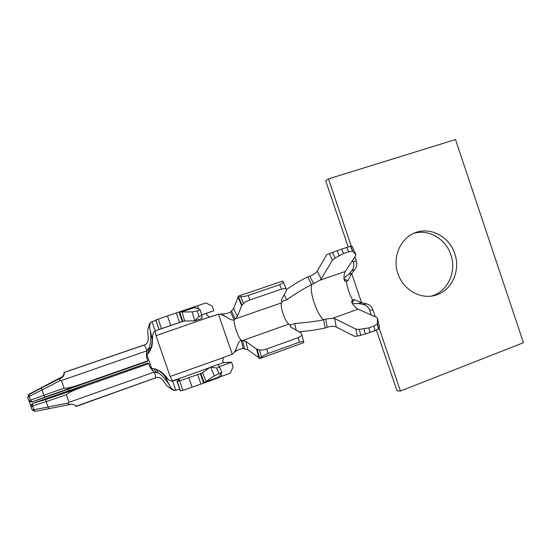 <?xml version="1.0" encoding="UTF-8"?>
<svg xmlns="http://www.w3.org/2000/svg" width="551" height="551" viewBox="0 0 551 551"><rect width="100%" height="100%" fill="white"/><g stroke="black" fill="none" stroke-linecap="round" stroke-linejoin="round"><path stroke-width="0.83" d="M210.124 317.039L218.485 314.208C220.572 313.912 223.107 314.773 226.103 316.791C229.946 319.525 232.639 320.551 234.189 319.876L235.139 318.96L231.523 310.957L233.624 308.464L238.528 296.087L282.883 281.017L283.462 282.525L279.708 284.715L248.074 295.494L249.934 299.951C246.944 301.032 244.802 302.21 243.508 303.484L241.613 305.709L237.295 316.55L235.167 318.939M154.934 330.965L155.974 335.676L170.135 376.471L172.642 381.078L175.803 390.191L179.722 389.206M223.362 357.606L170.135 376.471M219.408 366.594L231.558 362.207L223.809 362.524L222.687 361.215L223.382 357.599M209.408 317.107L206.653 314.773L206.79 313.223L213.809 310.743L201.638 314.903M155.974 335.676L209.394 317.114M180.28 390.817L182.891 390.37L203.622 383.145L200.344 373.681L202.534 372.703L210.193 367.242L210.682 367.104L214.291 375.858L203.629 383.145M200.908 384.047L197.637 374.59L179.605 380.893L177.036 381.471L178.751 380.452C180.797 379.143 178.758 379.35 172.642 381.078C170.376 381.264 167.8 379.68 164.921 376.319L170.342 387.064C167.153 380.872 163.158 376.161 158.364 372.931L154.473 372.338M159.005 329.491L179.585 322.438L176.292 312.94L167.435 315.937L155.719 320.021L159.005 329.491L155.871 319.952M155.823 320.331L152.028 321.701L155.203 330.848L159.163 329.443M218.644 377.704L221.846 372.442L214.291 375.858M221.846 372.442L219.587 367.007L216.743 368.034L210.682 367.104M210.723 367.207L211.178 367.042M200.399 373.661L197.637 374.59M179.585 322.438L182.291 321.515L179.006 312.004L192.182 311.88L194.696 320.847L184.64 320.999L182.298 321.508M195.564 320.324L194.634 320.641M200.268 309.951L197.389 310.929L198.945 316.515L201.811 315.53L200.268 309.951L199.31 309.07L194.551 307.548L194.207 306.866M192.182 311.88L197.389 310.929M198.463 308.767L197.444 305.812L179.185 311.942M217.865 364.48L219.587 367M201.811 315.53L202.045 318.34L194.42 320.957M194.696 320.847L198.945 316.515M218.609 377.463L221.784 376.285L221.061 374.198M202.534 372.703L206.212 381.698L218.609 377.18M179.006 312.004L176.292 312.94M194.551 307.548L182.023 311.79L184.64 320.999M179.082 311.976L194.221 306.859L194.358 307.265M200.86 373.502L204.249 382.952M182.808 321.35L179.633 311.818M146.965 350.326L149.28 347.812C151.16 341.916 151.305 335.194 149.714 327.645C149.473 324.567 150.216 322.59 151.952 321.729L152.028 321.701M148.536 327.452C145.774 332.432 151.883 342.274 144.128 345.091L64.061 372.49M144.045 345.016L63.916 372.469M151.263 347.268L149.3 348.831M148.24 348.873L148.439 353.095L149.521 351.896C151.222 348.459 152.104 344.292 152.186 339.388C152.29 334.829 153.302 331.984 155.203 330.848M64.123 372.71C64.557 373.013 64.322 374.17 63.434 376.181M63.427 376.175L62.063 377.476C59.666 378.936 59.067 379.956 60.273 380.527L61.402 380.527L146.986 350.787M29.1 394.13L62.566 376.547C64.019 374.239 64.488 372.944 63.978 372.69M148.439 353.095L147.158 354.72L146.456 356.917M149.968 367.028L152.179 368.44L155.974 369.129C159.122 370.665 162.104 373.061 164.921 376.319M146.662 350.904L146.497 357.041L147.813 360.829L146.938 361.532L32.172 401.851L29.651 401.493M61.402 380.527L64.081 388.166C69.357 388.703 80.721 384.081 86.087 382.484L147.813 360.829M60.273 380.527L42.028 389.95L43.915 395.301L64.081 388.166M62.063 377.476L41.463 387.911L42.007 389.888L29.217 396.424L30.539 400.178L43.915 395.301L45.01 397.044L32.172 401.851M64.088 372.924L63.523 375.754L61.898 377.228L29.058 394.206L29.217 396.424L27.688 397.423L29.003 394.282L41.463 387.911M169.233 387.443C164.474 385.535 163.316 376.071 156.45 377.573L75.99 406.5M175.803 390.191L175.459 390.266C173.634 390.411 171.933 389.343 170.342 387.064M28.115 395.005L61.85 377.208L63.468 375.734M153.881 368.757L156.525 372.696M68.214 389.178L68.785 390.804M61.85 377.208L29.058 394.206M154.37 372.021L69.054 402.326L68.172 403.022C67.58 404.207 68.675 404.606 71.451 404.227L73.29 404.372M73.311 404.344C75.342 405.357 76.203 406.004 75.9 406.294L155.754 377.772M75.955 406.555L75.377 405.488L75.955 406.555M29.003 400.859L30.897 406.245M32.165 409.806L34.706 411.273M30.897 406.108L32.702 403.36L147.489 363.116L148.798 363.66L150.113 367.448L154.046 372.139M30.539 400.178L32.054 401.769C30.491 402.175 29.368 401.672 28.686 400.246L30.539 400.178M71.451 404.227L35.03 411.397L33.893 409.703L32.027 409.737L31.035 406.913L32.571 405.942L33.893 409.703L48.04 407.058L48.819 408.821M69.054 402.326L66.375 394.695L46.139 401.645L48.033 407.024M148.798 363.66L87.099 385.369C81.913 387.477 70.156 390.983 66.375 394.695M32.702 403.36L45.878 399.489L46.139 401.645L32.571 405.942L32.723 403.663C31.242 404.303 30.677 405.384 31.035 406.913M259.032 358.136L256.532 349.093L259.487 349.968C261.339 350.319 263.764 349.995 266.774 348.983L268.02 353.549L299.372 342.178L303.573 341.351L303.932 342.543L259.989 358.508L247.854 349.823L243.218 348.583C240.732 348.576 237.784 349.816 234.375 352.296M220.056 314.098C224.76 314.084 228.272 313.361 230.6 311.928L231.523 310.957M244.568 348.852L242.564 340.532L241.228 340.318C239.602 340.587 238.128 342.867 236.82 347.171C235.663 350.725 234.141 353.074 232.253 354.197L223.437 357.558M243.218 348.583L241.228 340.318C238.094 337.253 233.445 323.754 234.189 319.876L230.6 311.928M284.22 294.682L286.582 299.813L282.532 301.218L281.637 301.135L281.279 300.281L286.534 290.287L285.983 288.407L281.582 289.117L249.934 299.951M256.532 349.093L245.842 341.406L247.854 349.823M242.598 340.532L245.842 341.406M266.774 348.983L298.187 337.639L302.003 335.29L301.156 333.038L290.37 326.826L290.074 325.717L290.694 325.035L294.689 323.499L296.231 330.201M209.476 317.1L218.465 314.215L232.253 354.197M325.207 327.983L323.609 319.8L325.675 319.063L332.928 318.182L334.664 318.554L355.788 329.064L359.328 329.395L360.719 335.29L357.454 336.048L354.52 336.324L335.435 326.585C333.238 326.082 330.517 326.302 327.266 327.239L325.207 327.983C317.521 329.732 308.746 330.986 298.904 331.736M286.554 289.502C294.193 284.144 301.266 279.942 307.782 276.905L309.855 276.196C312.989 274.901 315.303 273.454 316.777 271.85L326.743 254.686L332.522 252.358L335.049 258.006L332.377 260.237L321.171 278.964L319.979 280.183L311.584 284.564L307.782 276.905M286.582 299.813C295.398 293.752 303.739 288.669 311.584 284.564C309.393 292.361 316.866 314.256 323.609 319.8C314.945 321.495 305.309 322.728 294.689 323.499M373.922 326.034L368.888 327.886L369.948 332.439L374.976 330.586L373.922 326.034L377.297 323.898L377.463 318.251L376.822 317.493L358.081 309.166C356.132 308.257 354.093 306.177 351.979 302.933L352.151 300.316L354.341 299.579L352.089 303.112M352.592 299.909C349.437 294.076 347.35 287.953 346.352 281.547L345.615 281.485L344.058 279.646C343.803 275.906 344.21 273.186 345.277 271.491L355.788 255.506L355.884 254.665L352.64 251.187L348.707 251.766L346.737 247.42L341.648 249.128L343.61 253.481L348.707 251.766M343.61 253.481L335.049 258.006M359.328 329.395L368.888 327.886M371.264 315.027L369.666 310.33C368.495 307.203 366.367 305.247 363.281 304.462L358.522 303.443L352.495 303.718M343.982 278.069L348.666 274.432L351.793 270.637C353.742 268.082 354.238 265.203 353.26 261.994L352.668 260.244M344.017 279.054L347.922 280.693L351.662 273.482L354.816 269.653L351.793 270.637M363.281 304.462L366.415 303.815L361.614 302.781L354.341 299.579M351.304 246.214L328.465 178.889L455.498 139.555L523.45 342.688L400.453 391.038L396.995 390.831L376.367 330.056M348.156 246.951L325.689 180.769L328.465 178.889M430.972 296.169C447.398 292.244 457.034 271.912 450.87 254.81C445.814 238.81 428.444 228.686 413.574 233.397M358.522 303.443L361.614 302.781L351.662 273.482L348.666 274.432M347.922 280.693L346.359 281.554M400.453 391.038L379.074 328.031M375.259 316.804L372.869 309.738L369.666 310.33M353.26 261.994L356.297 260.926L354.913 256.835M454.747 253.708C449.485 236.951 430.868 226.73 415.619 232.563C400.928 237.695 392.464 256.098 397.505 272.504C402.347 288.972 419.483 299.482 434.498 295.501C451.166 291.658 460.994 271.051 454.747 253.708M356.297 260.926C357.282 264.163 356.793 267.077 354.816 269.653M366.415 303.815C369.528 304.607 371.677 306.583 372.869 309.738M243.508 303.484L240.622 296.514L238.528 296.087M259.989 358.508L261.456 357.103L259.487 349.968M268.02 353.549C264.873 354.775 262.682 355.953 261.456 357.103M240.622 296.514C242.364 296.824 244.844 296.486 248.074 295.494M339.127 255.554L336.971 250.76L332.522 252.358M360.719 335.29L365.258 333.982L364.073 328.968M355.884 254.665L352.034 246.194L350.608 246.228L352.95 251.38M377.421 323.478L378.661 328.878L379.501 327.142L377.463 318.251M378.661 328.878L374.976 330.586M369.948 332.439L365.258 333.982M336.971 250.753L341.648 249.128M346.737 247.42L350.408 246.269M197.444 305.812L205.95 302.933L212.19 306.06L213.809 310.743M231.558 362.207L233.163 366.876L230.194 373.213L221.784 376.285M172.373 381.058L209.235 367.772M210.737 367.235L211.274 367.042M218.196 364.548L223.809 362.524M206.79 313.223L201.659 314.979M183.552 321.164L155.086 330.896M180.501 390.935L177.222 381.492M177.036 381.471L180.315 390.907M170.734 325.462L167.435 315.937M158.178 319.112L161.477 328.637M192.141 387.25L188.855 377.759M179.605 380.893L182.891 390.37M216.743 368.034L218.995 373.475M218.692 376.615L218.981 377.456M194.558 306.762L195.006 308.05M143.336 345.291L144.128 345.091C144.644 345.325 145.56 347.13 146.876 350.484M147 355.071L151.539 368.13M154.466 372.324C155.499 375.706 155.843 377.545 155.52 377.848M86.087 382.484L45.01 397.044M28.542 394.544L29.072 394.185M28.686 400.246L27.688 397.423M68.172 403.022L48.027 406.989M45.878 399.489L87.099 385.369M216.701 314.786L218.465 314.215M242.578 340.539L288.972 324.057C285.211 322.321 279.591 305.929 281.692 302.795L235.146 318.946M281.692 302.795L282.532 301.211M233.624 308.464L237.295 316.55M241.613 305.709L237.97 296.872M290.687 325.035L288.972 324.057M281.582 289.117L279.708 284.715M299.372 342.178L298.187 337.639M332.928 318.182L358.081 309.166M345.277 271.491L319.979 280.183M313.664 283.848L309.855 276.196M327.266 327.239L325.675 319.063M317.28 271.216L321.171 278.964M332.377 260.237L329.388 253.55M334.664 318.554L336.241 326.853M357.454 336.048L355.788 329.064M238.335 296.307L241.985 305.158M257.186 349.368L259.693 358.425M204.276 382.945L218.713 377.676M218.775 377.58L218.595 377.056M194.331 306.824L194.627 307.678M210.241 367.221L217.927 364.459M151.869 321.756L150.203 322.976C149.362 324.188 148.811 325.675 148.543 327.439M149.28 347.812L149.521 351.896M149.714 327.645L152.186 339.388M150.905 348.749C151.725 347.233 152.193 345.291 152.31 342.922L152.682 335.297M172.298 381.154L171.568 381.161M168.234 379.446C164.095 374.287 160.761 371.236 158.233 370.279M169.247 387.449C171.96 389.729 173.813 390.68 174.791 390.308M155.974 369.129L158.364 372.931M147.165 354.72L146.89 350.822M153.984 372.09L151.422 368.054M220.923 314.284L226.103 316.791M236.82 347.171L234.884 351.462M290.053 325.744L290.329 326.805M281.265 300.316L281.609 301.128M431.164 296.142L434.498 295.501M352.158 300.295L351.614 301.748M344.375 280.617L345.629 281.499M285.983 288.407L283.469 282.525M303.58 341.351L302.003 335.29M352.64 251.187L350.36 246.173M378.509 329.154L377.297 323.898"/></g></svg>
